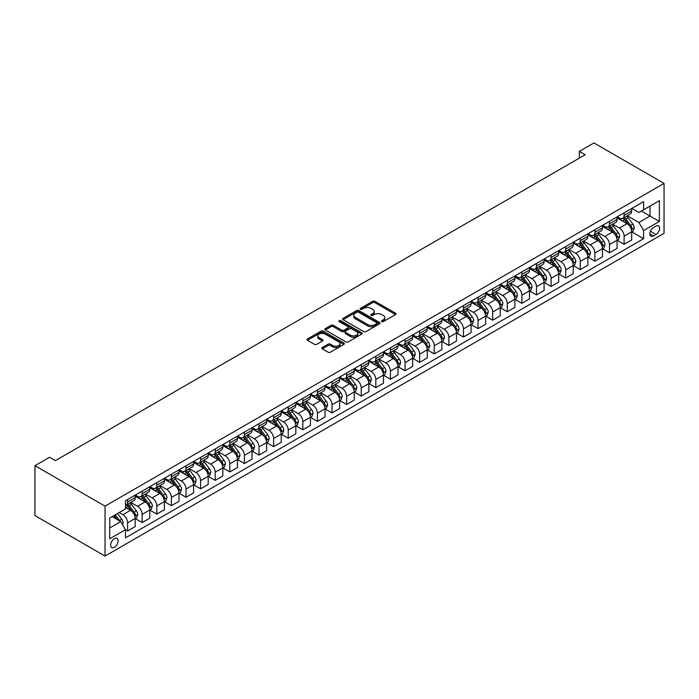 <?xml version="1.0" encoding="UTF-8"?>
<svg xmlns="http://www.w3.org/2000/svg" width="699" height="699" viewBox="0 0 699 699"><rect width="100%" height="100%" fill="white"/><g stroke="black" fill="none" stroke-linecap="round" stroke-linejoin="round"><path stroke-width="1.05" d="M381.776 321.592A1.136 0.655 0 0 0 383.384 321.592L395.564 314.559A1.625 0.935 0 0 0 396.045 313.903A1.625 0.935 0 0 0 395.564 313.239L374.926 301.321A1.625 0.935 0 0 0 372.628 301.321L360.448 308.355A1.136 0.655 0 0 0 360.116 308.818A1.136 0.655 0 0 0 360.448 309.281A1.136 0.655 0 0 0 362.056 309.281L363.629 308.373A5.19 2.997 0 0 1 370.968 308.373L372.689 309.369A5.19 2.997 0 0 1 374.21 311.483A5.19 2.997 0 0 1 372.689 313.598L371.108 314.515A1.136 0.655 0 0 0 370.776 314.978A1.136 0.655 0 0 0 371.108 315.441A1.136 0.655 0 0 0 372.716 315.441L374.297 314.533A5.19 2.997 0 0 1 381.637 314.533L383.349 315.52A5.19 2.997 0 0 1 384.869 317.643A5.19 2.997 0 0 1 383.349 319.758L381.776 320.666A1.136 0.655 0 0 0 381.444 321.129A1.136 0.655 0 0 0 381.776 321.592L381.776 320.666M114.391 547.291A5.286 3.049 120 0 0 117.843 542.634A5.286 3.049 120 0 0 117.03 538.396A5.286 3.049 120 0 0 114.391 538.658A5.286 3.049 120 0 0 110.94 543.315A5.286 3.049 120 0 0 111.744 547.553A5.286 3.049 120 0 0 114.391 547.291M322.291 347.534A1.625 0.935 0 0 0 321.82 348.189A1.625 0.935 0 0 0 322.291 348.853L328.084 352.2A1.625 0.935 0 0 0 330.374 352.2L343.908 344.389A1.625 0.935 0 0 0 344.38 343.725A1.625 0.935 0 0 0 343.908 343.06L323.261 331.143A1.625 0.935 0 0 0 320.972 331.143L307.438 338.954A1.625 0.935 0 0 0 306.966 339.618A1.625 0.935 0 0 0 307.438 340.282L314.436 344.319A1.625 0.935 0 0 0 316.726 344.319L322.519 340.981A1.625 0.935 0 0 0 322.999 340.317A1.625 0.935 0 0 0 322.519 339.653L319.05 337.652A4.334 2.508 0 0 1 317.783 335.878A4.334 2.508 0 0 1 320.457 333.563A4.334 2.508 0 0 1 325.184 334.105L338.779 341.951A4.334 2.508 0 0 1 340.046 343.725A4.334 2.508 0 0 1 337.364 346.04A4.334 2.508 0 0 1 332.637 345.498L330.374 344.188A1.625 0.935 0 0 0 328.084 344.188L322.291 347.534L322.291 348.853M664.05 183.409L593.958 142.937L579.349 151.368L585.194 154.741L55.396 460.624L49.55 457.251L34.95 465.683L105.042 506.146L664.05 183.409L664.05 233.317L105.042 556.063L105.042 506.146M363.742 331.606A1.625 0.935 0 0 0 366.04 331.606L379.566 323.794A1.625 0.935 0 0 0 380.046 323.139A1.625 0.935 0 0 0 379.566 322.475L358.928 310.557A1.625 0.935 0 0 0 356.639 310.557L343.104 318.368A1.625 0.935 0 0 0 342.632 319.032A1.625 0.935 0 0 0 343.104 319.696L363.742 331.606M339.6 321.837A1.136 0.655 0 0 1 340.754 322.003L340.754 320.649L361.741 332.768A1.625 0.935 0 0 1 362.213 333.432A1.625 0.935 0 0 1 361.741 334.096L348.207 341.907A1.625 0.935 0 0 1 345.909 341.907L325.271 329.989L325.271 328.661A1.625 0.935 0 0 0 324.799 329.325A1.625 0.935 0 0 0 325.271 329.989M325.271 328.661L331.064 325.323A1.625 0.935 0 0 1 333.353 325.323L341.724 330.155A1.625 0.935 0 0 0 344.022 330.155L347.866 327.936A1.625 0.935 0 0 0 348.338 327.272A1.625 0.935 0 0 0 347.866 326.608L339.146 321.575A1.136 0.655 0 0 1 338.814 321.112A1.136 0.655 0 0 1 339.513 320.509A1.136 0.655 0 0 1 340.754 320.649M655.985 226.1L653.416 227.586A5.12 2.953 120 0 0 650.07 232.103A5.12 2.953 120 0 0 650.856 236.21A5.12 2.953 120 0 0 653.416 235.947L655.985 234.471A5.12 2.953 120 0 0 659.332 229.954A5.12 2.953 120 0 0 658.554 225.847A5.12 2.953 120 0 0 655.985 226.1M631.861 208.398L638.93 212.479L643.604 209.779L643.604 201.618L125.488 500.755L125.488 508.916L109.717 518.02L109.717 538.789L125.488 529.685L125.488 537.846L643.604 238.717L643.604 230.556L638.93 222.465L627.318 215.755M643.604 209.779L659.375 200.674L659.375 221.452L643.604 230.556M34.95 465.683L34.95 515.591L105.042 556.063M579.349 151.368L579.349 158.114M641.385 211.063L650.035 216.052L650.035 206.074L659.375 200.674M638.93 222.465L650.035 216.052L659.375 221.452M109.717 527.998L120.813 521.594L112.172 516.605M125.488 529.755L127.594 530.969L127.594 522.808A6.606 3.818 -120 0 0 122.919 514.717L119.18 512.559M127.594 530.969L135.187 526.583L135.187 518.422A6.606 3.818 -120 0 0 130.512 510.331L125.488 507.43M135.361 518.588L142.194 522.537L142.194 514.377A6.606 3.818 -120 0 0 137.52 506.286L130.809 502.406M142.194 522.537L149.787 518.151L149.787 509.99A6.606 3.818 -120 0 0 145.112 501.899L135.187 496.168M149.962 510.165L156.794 514.106L156.794 505.945A6.606 3.818 -120 0 0 152.129 497.854L145.418 493.975M156.794 514.106L164.387 509.72L164.387 501.559A6.606 3.818 -120 0 0 159.722 493.468L149.787 487.736M164.571 501.733L171.404 505.674L171.404 497.513A6.606 3.818 -120 0 0 166.729 489.422L160.019 485.552M171.404 505.674L178.996 501.288L178.996 493.127A6.606 3.818 -120 0 0 174.322 485.036L164.387 479.304M179.171 493.302L186.004 497.242L186.004 489.082A6.606 3.818 -120 0 0 181.329 480.991L174.619 477.12M186.004 497.242L193.597 492.865L193.597 484.695A6.606 3.818 -120 0 0 188.922 476.604L178.996 470.873M193.772 484.87L200.604 488.811L200.604 480.65A6.606 3.818 -120 0 0 195.938 472.559L189.228 468.688M200.604 488.811L208.197 484.433L208.197 476.272A6.606 3.818 -120 0 0 203.531 468.173L193.597 462.441M208.372 476.438L215.213 480.379L215.213 472.218A6.606 3.818 -120 0 0 210.539 464.127L203.828 460.257M215.213 480.379L222.806 476.002L222.806 467.841A6.606 3.818 -120 0 0 218.132 459.741L208.197 454.009M222.981 468.007L229.814 471.956L229.814 463.786A6.606 3.818 -120 0 0 225.139 455.696L218.429 451.825M229.814 471.956L237.407 467.57L237.407 459.409A6.606 3.818 -120 0 0 232.732 451.309L222.806 445.578M237.581 459.575L244.414 463.524L244.414 455.364A6.606 3.818 -120 0 0 239.74 447.264L233.038 443.393M244.414 463.524L252.007 459.138L252.007 450.977A6.606 3.818 -120 0 0 247.341 442.878L237.407 437.146M252.182 451.143L259.023 455.093L259.023 446.932A6.606 3.818 -120 0 0 254.349 438.832L247.638 434.961M259.023 455.093L266.616 450.706L266.616 442.546A6.606 3.818 -120 0 0 261.942 434.455L252.007 428.714M266.791 442.712L273.624 446.661L273.624 438.5A6.606 3.818 -120 0 0 268.949 430.401L262.239 426.53M273.624 446.661L281.216 442.275L281.216 434.114A6.606 3.818 -120 0 0 276.542 426.023L266.616 420.282M281.391 434.28L288.224 438.229L288.224 430.068A6.606 3.818 -120 0 0 283.549 421.969L276.839 418.098M288.224 438.229L295.817 433.843L295.817 425.682A6.606 3.818 -120 0 0 291.142 417.591L281.216 411.86M295.992 425.848L302.824 429.798L302.824 421.637A6.606 3.818 -120 0 0 298.158 413.546L291.448 409.666M302.824 429.798L310.426 425.411L310.426 417.251A6.606 3.818 -120 0 0 305.751 409.16L295.817 403.428M310.601 417.417L317.433 421.366L317.433 413.205A6.606 3.818 -120 0 0 312.759 405.114L306.048 401.235M317.433 421.366L325.026 416.98L325.026 408.819A6.606 3.818 -120 0 0 320.352 400.728L310.426 394.996M325.201 408.994L332.034 412.934L332.034 404.773A6.606 3.818 -120 0 0 327.359 396.683L320.649 392.803M332.034 412.934L339.627 408.548L339.627 400.387A6.606 3.818 -120 0 0 334.952 392.296L325.026 386.564M339.801 400.562L346.634 404.503L346.634 396.342A6.606 3.818 -120 0 0 341.968 388.251L335.258 384.371M346.634 404.503L354.236 400.116L354.236 391.956A6.606 3.818 -120 0 0 349.561 383.865L339.627 378.133M354.41 392.13L361.243 396.071L361.243 387.91A6.606 3.818 -120 0 0 356.569 379.819L349.858 375.948M361.243 396.071L368.836 391.685L368.836 383.524A6.606 3.818 -120 0 0 364.162 375.433L354.236 369.701M369.011 383.699L375.844 387.639L375.844 379.478A6.606 3.818 -120 0 0 371.169 371.387L364.459 367.517M375.844 387.639L383.436 383.262L383.436 375.101A6.606 3.818 -120 0 0 378.762 367.001L368.836 361.269M383.611 375.267L390.444 379.208L390.444 371.047A6.606 3.818 -120 0 0 385.778 362.956L379.068 359.085M390.444 379.208L398.037 374.83L398.037 366.669A6.606 3.818 -120 0 0 393.371 358.57L383.436 352.838M398.212 366.835L405.053 370.776L405.053 362.615A6.606 3.818 -120 0 0 400.378 354.524L393.668 350.653M405.053 370.776L412.646 366.398L412.646 358.238A6.606 3.818 -120 0 0 407.971 350.138L398.037 344.406M412.821 358.404L419.653 362.353L419.653 354.192A6.606 3.818 -120 0 0 414.979 346.092L408.268 342.222M419.653 362.353L427.246 357.967L427.246 349.806A6.606 3.818 -120 0 0 422.572 341.706L412.646 335.974M427.421 349.972L434.254 353.921L434.254 345.76A6.606 3.818 -120 0 0 429.579 337.661L422.878 333.79M434.254 353.921L441.847 349.535L441.847 341.374A6.606 3.818 -120 0 0 437.181 333.274L427.246 327.543M442.021 341.54L448.863 345.489L448.863 337.329A6.606 3.818 -120 0 0 444.188 329.229L437.478 325.358M448.863 345.489L456.456 341.103L456.456 332.942A6.606 3.818 -120 0 0 451.781 324.852L441.847 319.111M456.63 333.108L463.463 337.058L463.463 328.897A6.606 3.818 -120 0 0 458.789 320.797L452.078 316.927M463.463 337.058L471.056 332.672L471.056 324.511A6.606 3.818 -120 0 0 466.382 316.42L456.456 310.688M471.231 324.677L478.064 328.626L478.064 320.465A6.606 3.818 -120 0 0 473.389 312.366L466.679 308.495M478.064 328.626L485.656 324.24L485.656 316.079A6.606 3.818 -120 0 0 480.982 307.988L471.056 302.256M485.831 316.245L492.673 320.194L492.673 312.034A6.606 3.818 -120 0 0 487.998 303.943L481.288 300.063M492.673 320.194L500.266 315.808L500.266 307.647A6.606 3.818 -120 0 0 495.591 299.556L485.656 293.825M500.44 307.813L507.273 311.763L507.273 303.602A6.606 3.818 -120 0 0 502.598 295.511L495.888 291.632M507.273 311.763L514.866 307.377L514.866 299.216A6.606 3.818 -120 0 0 510.191 291.125L500.266 285.393M515.041 299.39L521.873 303.331L521.873 295.17A6.606 3.818 -120 0 0 517.199 287.079L510.488 283.2M521.873 303.331L529.466 298.945L529.466 290.784A6.606 3.818 -120 0 0 524.792 282.693L514.866 276.961M529.641 290.959L536.474 294.899L536.474 286.739A6.606 3.818 -120 0 0 531.808 278.648L525.098 274.768M536.474 294.899L544.075 290.513L544.075 282.352A6.606 3.818 -120 0 0 539.401 274.261L529.466 268.53M544.25 282.527L551.083 286.468L551.083 278.307A6.606 3.818 -120 0 0 546.408 270.216L539.698 266.345M551.083 286.468L558.676 282.09L558.676 273.921A6.606 3.818 -120 0 0 554.001 265.83L544.075 260.098M558.851 274.095L565.683 278.036L565.683 269.875A6.606 3.818 -120 0 0 561.009 261.784L554.298 257.914M565.683 278.036L573.276 273.659L573.276 265.498A6.606 3.818 -120 0 0 568.602 257.398L558.676 251.666M573.451 265.664L580.284 269.604L580.284 261.443A6.606 3.818 -120 0 0 575.618 253.353L568.907 249.482M580.284 269.604L587.876 265.227L587.876 257.066A6.606 3.818 -120 0 0 583.211 248.966L573.276 243.235M588.06 257.232L594.893 261.181L594.893 253.012A6.606 3.818 -120 0 0 590.218 244.921L583.508 241.05M594.893 261.181L602.486 256.795L602.486 248.634A6.606 3.818 -120 0 0 597.811 240.535L587.876 234.803M602.66 248.8L609.493 252.75L609.493 244.589A6.606 3.818 -120 0 0 604.818 236.489L598.108 232.618M609.493 252.75L617.086 248.363L617.086 240.203A6.606 3.818 -120 0 0 612.411 232.103L602.486 226.371M617.261 240.369L624.093 244.318L624.093 236.157A6.606 3.818 -120 0 0 619.419 228.057L612.717 224.187M624.093 244.318L631.686 239.932L631.686 231.771A6.606 3.818 -120 0 0 627.02 223.68L617.086 217.939M617.261 216.83L619.419 218.079A6.606 3.818 -120 0 0 622.73 218.403A6.606 3.818 -120 0 0 624.093 215.379L624.093 212.88M602.66 225.261L604.818 226.511A6.606 3.818 -120 0 0 608.121 226.834A6.606 3.818 -120 0 0 609.493 223.811L609.493 221.312M588.051 233.693L590.218 234.943A6.606 3.818 -120 0 0 593.521 235.266A6.606 3.818 -120 0 0 594.893 232.243L594.893 229.744M573.451 242.125L575.618 243.374A6.606 3.818 -120 0 0 578.921 243.698A6.606 3.818 -120 0 0 580.284 240.674L580.284 238.176M558.851 250.557L561.009 251.797A6.606 3.818 -120 0 0 564.311 252.129A6.606 3.818 -120 0 0 565.683 249.106L565.683 246.607M544.25 258.988L546.408 260.229A6.606 3.818 -120 0 0 549.711 260.561A6.606 3.818 -120 0 0 551.083 257.538L551.083 255.039M529.641 267.42L531.808 268.661A6.606 3.818 -120 0 0 535.111 268.993A6.606 3.818 -120 0 0 536.474 265.969L536.474 263.471M515.041 275.843L517.199 277.092A6.606 3.818 -120 0 0 520.502 277.424A6.606 3.818 -120 0 0 521.873 274.392L521.873 271.902M500.44 284.275L502.598 285.524A6.606 3.818 -120 0 0 505.901 285.856A6.606 3.818 -120 0 0 507.273 282.824L507.273 280.334M485.831 292.706L487.998 293.956A6.606 3.818 -120 0 0 491.301 294.288A6.606 3.818 -120 0 0 492.673 291.256L492.673 288.766M471.231 301.138L473.389 302.387A6.606 3.818 -120 0 0 476.701 302.711A6.606 3.818 -120 0 0 478.064 299.688L478.064 297.197M456.63 309.57L458.789 310.819A6.606 3.818 -120 0 0 462.091 311.142A6.606 3.818 -120 0 0 463.463 308.119L463.463 305.629M442.021 318.001L444.188 319.251A6.606 3.818 -120 0 0 447.491 319.574A6.606 3.818 -120 0 0 448.863 316.551L448.863 314.052M427.421 326.433L429.579 327.682A6.606 3.818 -120 0 0 432.891 328.006A6.606 3.818 -120 0 0 434.254 324.983L434.254 322.484M412.821 334.865L414.979 336.114A6.606 3.818 -120 0 0 418.282 336.437A6.606 3.818 -120 0 0 419.653 333.414L419.653 330.915M398.212 343.296L400.378 344.546A6.606 3.818 -120 0 0 403.681 344.869A6.606 3.818 -120 0 0 405.053 341.846L405.053 339.347M383.611 351.728L385.778 352.978A6.606 3.818 -120 0 0 389.081 353.301A6.606 3.818 -120 0 0 390.444 350.278L390.444 347.779M369.011 360.16L371.169 361.4A6.606 3.818 -120 0 0 374.472 361.733A6.606 3.818 -120 0 0 375.844 358.709L375.844 356.21M354.41 368.591L356.569 369.832A6.606 3.818 -120 0 0 359.871 370.164A6.606 3.818 -120 0 0 361.243 367.141L361.243 364.642M339.801 377.014L341.968 378.264A6.606 3.818 -120 0 0 345.271 378.596A6.606 3.818 -120 0 0 346.634 375.573L346.634 373.074M325.201 385.446L327.359 386.696A6.606 3.818 -120 0 0 330.662 387.028A6.606 3.818 -120 0 0 332.034 383.996L332.034 381.505M310.601 393.878L312.759 395.127A6.606 3.818 -120 0 0 316.062 395.459A6.606 3.818 -120 0 0 317.433 392.427L317.433 389.937M295.992 402.309L298.158 403.559A6.606 3.818 -120 0 0 301.461 403.891A6.606 3.818 -120 0 0 302.824 400.859L302.824 398.369M281.391 410.741L283.549 411.991A6.606 3.818 -120 0 0 286.861 412.314A6.606 3.818 -120 0 0 288.224 409.291L288.224 406.801M266.791 419.173L268.949 420.422A6.606 3.818 -120 0 0 272.252 420.746A6.606 3.818 -120 0 0 273.624 417.722L273.624 415.223M252.182 427.605L254.349 428.854A6.606 3.818 -120 0 0 257.651 429.177A6.606 3.818 -120 0 0 259.023 426.154L259.023 423.655M237.581 436.036L239.74 437.286A6.606 3.818 -120 0 0 243.051 437.609A6.606 3.818 -120 0 0 244.414 434.586L244.414 432.087M222.981 444.468L225.139 445.717A6.606 3.818 -120 0 0 228.442 446.041A6.606 3.818 -120 0 0 229.814 443.017L229.814 440.519M208.372 452.9L210.539 454.149A6.606 3.818 -120 0 0 213.842 454.472A6.606 3.818 -120 0 0 215.213 451.449L215.213 448.95M193.772 461.331L195.938 462.581A6.606 3.818 -120 0 0 199.241 462.904A6.606 3.818 -120 0 0 200.604 459.881L200.604 457.382M179.171 469.763L181.329 471.004A6.606 3.818 -120 0 0 184.632 471.336A6.606 3.818 -120 0 0 186.004 468.313L186.004 465.814M164.571 478.195L166.729 479.435A6.606 3.818 -120 0 0 170.032 479.767A6.606 3.818 -120 0 0 171.404 476.744L171.404 474.245M149.962 486.618L152.129 487.867A6.606 3.818 -120 0 0 155.431 488.199A6.606 3.818 -120 0 0 156.794 485.176L156.794 482.677M135.361 495.049L137.52 496.299A6.606 3.818 -120 0 0 140.822 496.631A6.606 3.818 -120 0 0 142.194 493.599L142.194 491.109M631.861 231.937L643.604 238.717M622.73 218.403L630.323 214.016A6.606 3.818 -120 0 0 631.686 210.993L631.686 208.503M608.121 226.834L615.714 222.448A6.606 3.818 -120 0 0 617.086 219.425L617.086 216.935M593.521 235.266L601.114 230.88A6.606 3.818 -120 0 0 602.486 227.857L602.486 225.358M578.921 243.698L586.513 239.311A6.606 3.818 -120 0 0 587.876 236.288L587.876 233.789M564.311 252.129L571.904 247.743A6.606 3.818 -120 0 0 573.276 244.72L573.276 242.221M549.711 260.561L557.304 256.175A6.606 3.818 -120 0 0 558.676 253.152L558.676 250.653M535.111 268.993L542.704 264.606A6.606 3.818 -120 0 0 544.075 261.583L544.075 259.084M520.502 277.424L528.103 273.038A6.606 3.818 -120 0 0 529.466 270.015L529.466 267.516M505.901 285.856L513.494 281.47A6.606 3.818 -120 0 0 514.866 278.447L514.866 275.948M491.301 294.288L498.894 289.902A6.606 3.818 -120 0 0 500.266 286.878L500.266 284.379M476.701 302.711L484.293 298.333A6.606 3.818 -120 0 0 485.656 295.301L485.656 292.811M462.091 311.142L469.684 306.765A6.606 3.818 -120 0 0 471.056 303.733L471.056 301.243M447.491 319.574L455.084 315.197A6.606 3.818 -120 0 0 456.456 312.165L456.456 309.674M432.891 328.006L440.484 323.62A6.606 3.818 -120 0 0 441.847 320.596L441.847 318.106M418.282 336.437L425.874 332.051A6.606 3.818 -120 0 0 427.246 329.028L427.246 326.538M403.681 344.869L411.274 340.483A6.606 3.818 -120 0 0 412.646 337.46L412.646 334.961M389.081 353.301L396.674 348.915A6.606 3.818 -120 0 0 398.037 345.891L398.037 343.392M374.472 361.733L382.065 357.346A6.606 3.818 -120 0 0 383.436 354.323L383.436 351.824M359.871 370.164L367.464 365.778A6.606 3.818 -120 0 0 368.836 362.755L368.836 360.256M345.271 378.596L352.864 374.21A6.606 3.818 -120 0 0 354.236 371.186L354.236 368.688M330.662 387.028L338.264 382.641A6.606 3.818 -120 0 0 339.627 379.618L339.627 377.119M316.062 395.459L323.654 391.073A6.606 3.818 -120 0 0 325.026 388.05L325.026 385.551M301.461 403.891L309.054 399.505A6.606 3.818 -120 0 0 310.426 396.482L310.426 393.983M286.861 412.314L294.454 407.936A6.606 3.818 -120 0 0 295.817 404.904L295.817 402.414M272.252 420.746L279.845 416.368A6.606 3.818 -120 0 0 281.216 413.336L281.216 410.846M257.651 429.177L265.244 424.8A6.606 3.818 -120 0 0 266.616 421.768L266.616 419.278M243.051 437.609L250.644 433.223A6.606 3.818 -120 0 0 252.007 430.2L252.007 427.709M228.442 446.041L236.035 441.654A6.606 3.818 -120 0 0 237.407 438.631L237.407 436.141M213.842 454.472L221.434 450.086A6.606 3.818 -120 0 0 222.806 447.063L222.806 444.564M199.241 462.904L206.834 458.518A6.606 3.818 -120 0 0 208.197 455.495L208.197 452.996M184.632 471.336L192.225 466.949A6.606 3.818 -120 0 0 193.597 463.926L193.597 461.427M170.032 479.767L177.625 475.381A6.606 3.818 -120 0 0 178.996 472.358L178.996 469.859M155.431 488.199L163.024 483.813A6.606 3.818 -120 0 0 164.387 480.79L164.387 478.291M140.822 496.631L148.424 492.245A6.606 3.818 -120 0 0 149.787 489.221L149.787 486.722M125.488 505.325A6.606 3.818 -120 0 0 126.222 505.062L133.815 500.676A6.606 3.818 -120 0 0 135.187 497.653L135.187 495.154M126.222 505.062A6.606 3.818 -120 0 0 127.594 502.031L127.594 499.54M120.813 521.594L125.488 529.685M382.231 321.758L383.349 321.112A5.19 2.997 0 0 0 384.869 318.989L384.869 317.643M374.21 311.483L374.21 312.829A5.19 2.997 0 0 1 372.689 314.952L371.562 315.599M395.547 314.576L374.926 302.667A1.625 0.935 0 0 0 372.628 302.667L360.902 309.439M379.566 322.475L379.566 323.794L358.928 311.903A1.625 0.935 0 0 0 356.639 311.903L343.122 319.705L343.104 318.368M376.7 323.602A1.136 0.655 0 0 0 377.032 323.139A1.136 0.655 0 0 0 376.7 322.676L358.587 312.208A1.136 0.655 0 0 0 356.979 312.208L355.319 313.169A5.19 2.997 0 0 0 353.799 315.293A5.19 2.997 0 0 0 355.319 317.407L367.7 324.554A5.19 2.997 0 0 0 375.04 324.554L376.7 323.602L376.7 324.948A1.136 0.655 0 0 0 377.032 324.485L377.032 323.139M353.799 315.293L353.799 316.638A5.19 2.997 0 0 0 355.319 318.761L355.319 317.407M376.7 324.948L375.04 325.909A5.19 2.997 0 0 1 367.7 325.909L355.319 318.761M325.297 329.998L331.064 326.669L331.064 325.323M348.338 327.272L348.338 328.626A1.625 0.935 0 0 1 347.866 329.281L344.022 331.501A1.625 0.935 0 0 1 341.724 331.501L333.353 326.669A1.625 0.935 0 0 0 331.064 326.669M340.754 322.003L361.715 334.105M350.417 335.171A4.334 2.508 0 0 0 355.144 335.712A4.334 2.508 0 0 0 357.818 333.397A4.334 2.508 0 0 0 356.551 331.623L351.763 328.862A1.625 0.935 0 0 0 349.465 328.862L345.629 331.081A1.625 0.935 0 0 0 345.149 331.745A1.625 0.935 0 0 0 345.629 332.401L350.417 335.171L350.417 336.516A4.334 2.508 0 0 0 355.144 337.058A4.334 2.508 0 0 0 357.818 334.742L357.818 333.397M345.149 331.745L345.149 333.091A1.625 0.935 0 0 0 345.629 333.755L345.629 332.401M350.417 336.516L345.629 333.755M340.046 343.725L340.046 345.07A4.334 2.508 0 0 1 337.364 347.386A4.334 2.508 0 0 1 332.637 346.844L330.374 345.533A1.625 0.935 0 0 0 328.084 345.533L322.309 348.871M317.783 335.878L317.783 337.233A4.334 2.508 0 0 0 319.05 338.998L319.05 337.652M322.519 339.653L322.519 340.981L319.05 338.998M343.882 344.397L323.261 332.497A1.625 0.935 0 0 0 320.972 332.497L307.464 340.291M631.686 232.042L633.093 231.229L634.255 227.857A4.377 2.525 -120 0 0 632.866 224.126L628.086 217.756A12.643 7.296 -120 0 0 626.706 216.105M621.961 220.762A12.643 7.296 -120 0 0 619.375 218.053M631.293 229.359L631.896 228.04A4.377 2.525 -120 0 0 630.647 225.41L625.867 219.04A12.643 7.296 -120 0 0 624.487 217.389M623.316 218.062A10.494 6.055 60 0 1 625.037 220.028L629.074 225.419M623.089 218.193A12.643 7.296 60 0 1 624.469 219.844L627.641 224.082M617.086 240.473L618.493 239.661L619.655 236.288A4.377 2.525 -120 0 0 618.257 232.557L613.486 226.188A12.643 7.296 -120 0 0 612.106 224.536M607.361 229.185A12.643 7.296 -120 0 0 604.775 226.485M616.684 237.791L617.296 236.472A4.377 2.525 -120 0 0 616.037 233.842L611.267 227.472A12.643 7.296 -120 0 0 609.886 225.821M608.707 226.493A10.494 6.055 60 0 1 610.437 228.459L614.473 233.85M608.488 226.625A12.643 7.296 60 0 1 609.86 228.276L613.04 232.514M602.486 248.905L603.884 248.093L605.054 244.72A4.377 2.525 -120 0 0 603.656 240.989L598.886 234.619A12.643 7.296 -120 0 0 597.505 232.968M592.752 237.616A12.643 7.296 -120 0 0 590.166 234.908M602.084 246.223L602.687 244.903A4.377 2.525 -120 0 0 601.437 242.273L596.666 235.904A12.643 7.296 -120 0 0 595.286 234.252M594.106 234.925A10.494 6.055 60 0 1 595.828 236.882L599.873 242.282M593.879 235.056A12.643 7.296 60 0 1 595.26 236.708L598.431 240.945M587.876 257.337L589.283 256.524L590.454 253.152A4.377 2.525 -120 0 0 589.056 249.421L584.277 243.051A12.643 7.296 -120 0 0 582.896 241.4M578.152 246.048A12.643 7.296 -120 0 0 575.565 243.339M587.483 254.654L588.086 253.335A4.377 2.525 -120 0 0 586.837 250.705L582.057 244.335A12.643 7.296 -120 0 0 580.677 242.684M579.506 243.357A10.494 6.055 60 0 1 581.227 245.314L585.264 250.705M579.279 243.488A12.643 7.296 60 0 1 580.659 245.139L583.831 249.377M573.276 265.76L574.683 264.956L575.845 261.583A4.377 2.525 -120 0 0 574.447 257.852L569.676 251.483A12.643 7.296 -120 0 0 568.296 249.831M563.551 254.48A12.643 7.296 -120 0 0 560.965 251.771M572.874 263.086L573.486 261.767A4.377 2.525 -120 0 0 572.228 259.137L567.457 252.758A12.643 7.296 -120 0 0 566.076 251.107M564.906 251.789A10.494 6.055 60 0 1 566.627 253.746L570.664 259.137M564.678 251.92A12.643 7.296 60 0 1 566.059 253.571L569.231 257.809M558.676 274.191L560.074 273.388L561.245 270.015A4.377 2.525 -120 0 0 559.847 266.284L555.076 259.914A12.643 7.296 -120 0 0 553.695 258.263M548.951 262.911A12.643 7.296 -120 0 0 546.356 260.203M558.274 271.509L558.877 270.198A4.377 2.525 -120 0 0 557.627 267.568L552.857 261.19A12.643 7.296 -120 0 0 551.476 259.539M550.296 260.22A10.494 6.055 60 0 1 552.018 262.177L556.063 267.568M550.069 260.351A12.643 7.296 60 0 1 551.45 262.003L554.622 266.24M544.075 282.623L545.473 281.819L546.644 278.447A4.377 2.525 -120 0 0 545.246 274.716L540.467 268.346A12.643 7.296 -120 0 0 539.095 266.695M534.342 271.343A12.643 7.296 -120 0 0 531.756 268.634M543.673 279.941L544.276 278.63A4.377 2.525 -120 0 0 543.027 276L538.247 269.622A12.643 7.296 -120 0 0 536.876 267.97M535.696 268.652A10.494 6.055 60 0 1 537.417 270.609L541.454 276M535.469 268.783A12.643 7.296 60 0 1 536.849 270.434L540.021 274.672M529.466 291.055L530.873 290.251L532.035 286.878A4.377 2.525 -120 0 0 530.637 283.147L525.866 276.778A12.643 7.296 -120 0 0 524.486 275.126M519.741 279.775A12.643 7.296 -120 0 0 517.155 277.066M529.073 288.372L529.676 287.062A4.377 2.525 -120 0 0 528.418 284.432L523.647 278.053A12.643 7.296 -120 0 0 522.267 276.402M521.096 277.084A10.494 6.055 60 0 1 522.817 279.041L526.854 284.432M520.869 277.215A12.643 7.296 60 0 1 522.249 278.866L525.421 283.104M514.866 299.487L516.264 298.674L517.435 295.301A4.377 2.525 -120 0 0 516.037 291.579L511.266 285.209A12.643 7.296 -120 0 0 509.886 283.549M505.141 288.206A12.643 7.296 -120 0 0 502.546 285.498M514.464 296.804L515.067 295.494A4.377 2.525 -120 0 0 513.817 292.855L509.047 286.485A12.643 7.296 -120 0 0 507.666 284.834M506.487 285.515A10.494 6.055 60 0 1 508.208 287.472L512.253 292.864M506.259 285.646A12.643 7.296 60 0 1 507.64 287.298L510.812 291.535M500.266 307.918L501.664 307.106L502.834 303.733A4.377 2.525 -120 0 0 501.436 300.011L496.657 293.632A12.643 7.296 -120 0 0 495.285 291.981M490.532 296.638A12.643 7.296 -120 0 0 487.946 293.929M499.864 305.236L500.467 303.925A4.377 2.525 -120 0 0 499.217 301.286L494.438 294.917A12.643 7.296 -120 0 0 493.066 293.265M491.886 293.947A10.494 6.055 60 0 1 493.608 295.904L497.644 301.295M491.659 294.078A12.643 7.296 60 0 1 493.04 295.729L496.211 299.967M485.656 316.35L487.063 315.537L488.225 312.165A4.377 2.525 -120 0 0 486.827 308.442L482.057 302.064A12.643 7.296 -120 0 0 480.676 300.413M475.932 305.07A12.643 7.296 -120 0 0 473.345 302.361M485.263 313.668L485.866 312.357A4.377 2.525 -120 0 0 484.608 309.718L479.837 303.349A12.643 7.296 -120 0 0 478.457 301.697M477.286 302.379A10.494 6.055 60 0 1 479.007 304.336L483.044 309.727M477.059 302.51A12.643 7.296 60 0 1 478.439 304.161L481.611 308.39M471.056 324.782L472.454 323.969L473.625 320.596A4.377 2.525 -120 0 0 472.227 316.874L467.456 310.496A12.643 7.296 -120 0 0 466.076 308.844M461.331 313.502A12.643 7.296 -120 0 0 458.745 310.793M470.654 322.099L471.266 320.789A4.377 2.525 -120 0 0 470.008 318.15L465.237 311.78A12.643 7.296 -120 0 0 463.856 310.129M462.677 310.81A10.494 6.055 60 0 1 464.398 312.768L468.444 318.159M462.458 310.941A12.643 7.296 60 0 1 463.83 312.593L467.011 316.822M456.456 333.213L457.854 332.401L459.025 329.028A4.377 2.525 -120 0 0 457.627 325.297L452.856 318.927A12.643 7.296 -120 0 0 451.475 317.276M446.722 321.933A12.643 7.296 -120 0 0 444.136 319.225M456.054 330.531L456.657 329.22A4.377 2.525 -120 0 0 455.407 326.582L450.637 320.212A12.643 7.296 -120 0 0 449.256 318.561M448.076 319.242A10.494 6.055 60 0 1 449.798 321.199L453.834 326.59M447.849 319.364A12.643 7.296 60 0 1 449.23 321.024L452.402 325.253M441.847 341.645L443.253 340.832L444.415 337.46A4.377 2.525 -120 0 0 443.026 333.729L438.247 327.359A12.643 7.296 -120 0 0 436.866 325.708M432.122 330.365A12.643 7.296 -120 0 0 429.536 327.656M441.453 338.963L442.056 337.643A4.377 2.525 -120 0 0 440.807 335.013L436.027 328.644A12.643 7.296 -120 0 0 434.647 326.992M433.476 327.665A10.494 6.055 60 0 1 435.197 329.631L439.234 335.022M433.249 327.796A12.643 7.296 60 0 1 434.629 329.447L437.801 333.685M427.246 350.077L428.644 349.264L429.815 345.891A4.377 2.525 -120 0 0 428.417 342.161L423.646 335.791A12.643 7.296 -120 0 0 422.266 334.139M417.521 338.788A12.643 7.296 -120 0 0 414.935 336.088M426.844 347.394L427.456 346.075A4.377 2.525 -120 0 0 426.198 343.445L421.427 337.075A12.643 7.296 -120 0 0 420.047 335.424M418.867 336.097A10.494 6.055 60 0 1 420.597 338.054L424.634 343.454M418.649 336.228A12.643 7.296 60 0 1 420.02 337.879L423.201 342.117M412.646 358.508L414.044 357.696L415.215 354.323A4.377 2.525 -120 0 0 413.817 350.592L409.046 344.223A12.643 7.296 -120 0 0 407.666 342.571M402.912 347.22A12.643 7.296 -120 0 0 400.326 344.511M412.244 355.826L412.847 354.507A4.377 2.525 -120 0 0 411.597 351.877L406.827 345.507A12.643 7.296 -120 0 0 405.446 343.856M404.267 344.528A10.494 6.055 60 0 1 405.988 346.486L410.033 351.885M404.039 344.659A12.643 7.296 60 0 1 405.42 346.311L408.592 350.548M398.037 366.931L399.444 366.127L400.614 362.755A4.377 2.525 -120 0 0 399.216 359.024L394.437 352.654A12.643 7.296 -120 0 0 393.056 351.003M388.312 355.651A12.643 7.296 -120 0 0 385.726 352.943M397.644 364.258L398.247 362.938A4.377 2.525 -120 0 0 396.997 360.308L392.218 353.939A12.643 7.296 -120 0 0 390.837 352.287M389.666 352.96A10.494 6.055 60 0 1 391.388 354.917L395.424 360.308M389.439 353.091A12.643 7.296 60 0 1 390.82 354.743L393.991 358.98M383.436 375.363L384.843 374.559L386.005 371.186A4.377 2.525 -120 0 0 384.607 367.456L379.837 361.086A12.643 7.296 -120 0 0 378.456 359.435M373.712 364.083A12.643 7.296 -120 0 0 371.125 361.374M383.035 372.681L383.646 371.37A4.377 2.525 -120 0 0 382.388 368.74L377.617 362.362A12.643 7.296 -120 0 0 376.237 360.71M375.066 361.392A10.494 6.055 60 0 1 376.787 363.349L380.824 368.74M374.839 361.523A12.643 7.296 60 0 1 376.219 363.174L379.391 367.412M368.836 383.795L370.234 382.991L371.405 379.618A4.377 2.525 -120 0 0 370.007 375.887L365.236 369.518A12.643 7.296 -120 0 0 363.856 367.866M359.111 372.515A12.643 7.296 -120 0 0 356.516 369.806M368.434 381.112L369.037 379.802A4.377 2.525 -120 0 0 367.788 377.172L363.017 370.793A12.643 7.296 -120 0 0 361.636 369.142M360.457 369.823A10.494 6.055 60 0 1 362.178 371.781L366.224 377.172M360.23 369.954A12.643 7.296 60 0 1 361.61 371.606L364.782 375.844M354.236 392.226L355.634 391.423L356.805 388.05A4.377 2.525 -120 0 0 355.407 384.319L350.627 377.949A12.643 7.296 -120 0 0 349.255 376.298M344.502 380.946A12.643 7.296 -120 0 0 341.916 378.238M353.834 389.544L354.437 388.233A4.377 2.525 -120 0 0 353.187 385.603L348.408 379.225A12.643 7.296 -120 0 0 347.036 377.574M345.856 378.255A10.494 6.055 60 0 1 347.578 380.212L351.614 385.603M345.629 378.386A12.643 7.296 60 0 1 347.01 380.038L350.182 384.275M339.627 400.658L341.033 399.854L342.195 396.482A4.377 2.525 -120 0 0 340.797 392.751L336.027 386.381A12.643 7.296 -120 0 0 334.646 384.73M329.902 389.378A12.643 7.296 -120 0 0 327.315 386.669M339.233 397.976L339.836 396.665A4.377 2.525 -120 0 0 338.578 394.035L333.807 387.657A12.643 7.296 -120 0 0 332.427 386.005M331.256 386.687A10.494 6.055 60 0 1 332.977 388.644L337.014 394.035M331.029 386.818A12.643 7.296 60 0 1 332.409 388.469L335.581 392.707M325.026 409.09L326.424 408.277L327.595 404.904A4.377 2.525 -120 0 0 326.197 401.182L321.426 394.804A12.643 7.296 -120 0 0 320.046 393.153M315.301 397.81A12.643 7.296 -120 0 0 312.706 395.101M324.624 406.407L325.227 405.097A4.377 2.525 -120 0 0 323.978 402.458L319.207 396.088A12.643 7.296 -120 0 0 317.827 394.437M316.647 395.118A10.494 6.055 60 0 1 318.368 397.076L322.414 402.467M316.42 395.25A12.643 7.296 60 0 1 317.8 396.901L320.972 401.139M310.426 417.521L311.824 416.709L312.995 413.336A4.377 2.525 -120 0 0 311.597 409.614L306.817 403.236A12.643 7.296 -120 0 0 305.446 401.584M300.692 406.241A12.643 7.296 -120 0 0 298.106 403.533M310.024 414.839L310.627 413.528A4.377 2.525 -120 0 0 309.377 410.89L304.598 404.52A12.643 7.296 -120 0 0 303.226 402.869M302.047 403.55A10.494 6.055 60 0 1 303.768 405.507L307.805 410.898M301.819 403.681A12.643 7.296 60 0 1 303.2 405.333L306.372 409.57M295.817 425.953L297.224 425.141L298.386 421.768A4.377 2.525 -120 0 0 296.988 418.046L292.217 411.667A12.643 7.296 -120 0 0 290.836 410.016M286.092 414.673A12.643 7.296 -120 0 0 283.506 411.964M295.424 423.271L296.026 421.96A4.377 2.525 -120 0 0 294.768 419.321L289.998 412.952A12.643 7.296 -120 0 0 288.617 411.3M287.446 411.982A10.494 6.055 60 0 1 289.168 413.939L293.204 419.33M287.219 412.113A12.643 7.296 60 0 1 288.6 413.764L291.771 417.993M281.216 434.385L282.614 433.572L283.785 430.2A4.377 2.525 -120 0 0 282.387 426.477L277.617 420.099A12.643 7.296 -120 0 0 276.236 418.448M271.492 423.105A12.643 7.296 -120 0 0 268.905 420.396M280.815 431.702L281.426 430.392A4.377 2.525 -120 0 0 280.168 427.753L275.397 421.383A12.643 7.296 -120 0 0 274.017 419.732M272.837 420.414A10.494 6.055 60 0 1 274.558 422.371L278.604 427.762M272.619 420.545A12.643 7.296 60 0 1 273.991 422.196L277.171 426.425M266.616 442.817L268.014 442.004L269.185 438.631A4.377 2.525 -120 0 0 267.787 434.9L263.016 428.531A12.643 7.296 -120 0 0 261.636 426.879M256.882 431.536A12.643 7.296 -120 0 0 254.296 428.828M266.214 440.134L266.817 438.823A4.377 2.525 -120 0 0 265.568 436.185L260.788 429.815A12.643 7.296 -120 0 0 259.416 428.164M258.237 428.845A10.494 6.055 60 0 1 259.958 430.802L263.995 436.193M258.01 428.968A12.643 7.296 60 0 1 259.39 430.619L262.562 434.857M252.007 451.248L253.414 450.436L254.576 447.063A4.377 2.525 -120 0 0 253.187 443.332L248.407 436.962A12.643 7.296 -120 0 0 247.027 435.311M242.282 439.968A12.643 7.296 -120 0 0 239.696 437.259M251.614 448.566L252.217 447.246A4.377 2.525 -120 0 0 250.958 444.616L246.188 438.247A12.643 7.296 -120 0 0 244.807 436.595M243.636 437.268A10.494 6.055 60 0 1 245.358 439.234L249.394 444.625M243.409 437.399A12.643 7.296 60 0 1 244.79 439.051L247.962 443.288M237.407 459.68L238.805 458.867L239.975 455.495A4.377 2.525 -120 0 0 238.577 451.764L233.807 445.394A12.643 7.296 -120 0 0 232.426 443.743M227.682 448.391A12.643 7.296 -120 0 0 225.095 445.682M237.005 456.997L237.616 455.678A4.377 2.525 -120 0 0 236.358 453.048L231.587 446.678A12.643 7.296 -120 0 0 230.207 445.027M229.027 445.7A10.494 6.055 60 0 1 230.757 447.657L234.794 453.057M228.809 445.831A12.643 7.296 60 0 1 230.181 447.482L233.361 451.72M222.806 468.112L224.204 467.299L225.375 463.926A4.377 2.525 -120 0 0 223.977 460.195L219.206 453.826A12.643 7.296 -120 0 0 217.826 452.174M213.073 456.823A12.643 7.296 -120 0 0 210.486 454.114M222.404 465.429L223.007 464.11A4.377 2.525 -120 0 0 221.758 461.48L216.987 455.11A12.643 7.296 -120 0 0 215.607 453.459M214.427 454.132A10.494 6.055 60 0 1 216.148 456.089L220.194 461.489M214.2 454.263A12.643 7.296 60 0 1 215.58 455.914L218.752 460.152M208.197 476.535L209.604 475.731L210.766 472.358A4.377 2.525 -120 0 0 209.377 468.627L204.597 462.257A12.643 7.296 -120 0 0 203.217 460.606M198.472 465.254A12.643 7.296 -120 0 0 195.886 462.546M207.804 473.861L208.407 472.541A4.377 2.525 -120 0 0 207.157 469.911L202.378 463.542A12.643 7.296 -120 0 0 200.997 461.89M199.827 462.563A10.494 6.055 60 0 1 201.548 464.52L205.585 469.911M199.599 462.694A12.643 7.296 60 0 1 200.98 464.346L204.152 468.583M193.597 484.966L195.004 484.162L196.166 480.79A4.377 2.525 -120 0 0 194.768 477.059L189.997 470.689A12.643 7.296 -120 0 0 188.616 469.038M183.872 473.686A12.643 7.296 -120 0 0 181.286 470.977M193.195 482.284L193.806 480.973A4.377 2.525 -120 0 0 192.548 478.343L187.778 471.965A12.643 7.296 -120 0 0 186.397 470.313M185.226 470.995A10.494 6.055 60 0 1 186.948 472.952L190.984 478.343M184.999 471.126A12.643 7.296 60 0 1 186.371 472.777L189.551 477.015M178.996 493.398L180.394 492.594L181.565 489.221A4.377 2.525 -120 0 0 180.167 485.49L175.397 479.121A12.643 7.296 -120 0 0 174.016 477.469M169.272 482.118A12.643 7.296 -120 0 0 166.677 479.409M178.595 490.715L179.197 489.405A4.377 2.525 -120 0 0 177.948 486.775L173.177 480.396A12.643 7.296 -120 0 0 171.797 478.745M170.617 479.427A10.494 6.055 60 0 1 172.338 481.384L176.384 486.775M170.39 479.558A12.643 7.296 60 0 1 171.771 481.209L174.942 485.447M164.387 501.83L165.794 501.026L166.965 497.653A4.377 2.525 -120 0 0 165.567 493.922L160.787 487.553A12.643 7.296 -120 0 0 159.416 485.901M154.662 490.549A12.643 7.296 -120 0 0 152.076 487.841M163.994 499.147L164.597 497.837A4.377 2.525 -120 0 0 163.348 495.207L158.568 488.828A12.643 7.296 -120 0 0 157.188 487.177M156.017 487.858A10.494 6.055 60 0 1 157.738 489.816L161.775 495.207M155.79 487.989A12.643 7.296 60 0 1 157.17 489.641L160.342 493.878M149.787 510.261L151.194 509.457L152.356 506.085A4.377 2.525 -120 0 0 150.958 502.354L146.187 495.984A12.643 7.296 -120 0 0 144.807 494.333M140.062 498.981A12.643 7.296 -120 0 0 137.476 496.273M149.394 507.579L149.997 506.268A4.377 2.525 -120 0 0 148.738 503.63L143.968 497.26A12.643 7.296 -120 0 0 142.587 495.608M141.416 496.29A10.494 6.055 60 0 1 143.138 498.247L147.174 503.638M141.189 496.421A12.643 7.296 60 0 1 142.57 498.072L145.742 502.31M135.187 518.693L136.585 517.88L137.755 514.508A4.377 2.525 -120 0 0 136.357 510.786L131.587 504.407A12.643 7.296 -120 0 0 130.206 502.756M134.785 516.011L135.388 514.7A4.377 2.525 -120 0 0 134.138 512.061L129.367 505.692A12.643 7.296 -120 0 0 127.987 504.04M126.807 504.722A10.494 6.055 60 0 1 128.529 506.679L132.574 512.07M126.58 504.853A12.643 7.296 60 0 1 127.961 506.504L131.132 510.742M122.57 524.626L123.155 522.939A4.377 2.525 -120 0 0 121.757 519.217L117.493 513.529M119.931 521.087A4.377 2.525 -120 0 0 119.538 520.493L115.274 514.814M114.182 515.443L117.24 519.532M113.876 515.617L116.471 519.086M122.919 514.717L130.512 510.331M137.52 506.286L145.112 501.899M152.129 497.854L159.722 493.468M166.729 489.422L174.322 485.036M181.329 480.991L188.922 476.604M195.938 472.559L203.531 468.173M210.539 464.127L218.132 459.741M225.139 455.696L232.732 451.309M239.74 447.264L247.341 442.878M254.349 438.832L261.942 434.455M268.949 430.401L276.542 426.023M283.549 421.969L291.142 417.591M298.158 413.546L305.751 409.16M312.759 405.114L320.352 400.728M327.359 396.683L334.952 392.296M341.968 388.251L349.561 383.865M356.569 379.819L364.162 375.433M371.169 371.387L378.762 367.001M385.778 362.956L393.371 358.57M400.378 354.524L407.971 350.138M414.979 346.092L422.572 341.706M429.579 337.661L437.181 333.274M444.188 329.229L451.781 324.852M458.789 320.797L466.382 316.42M473.389 312.366L480.982 307.988M487.998 303.943L495.591 299.556M502.598 295.511L510.191 291.125M517.199 287.079L524.792 282.693M531.808 278.648L539.401 274.261M546.408 270.216L554.001 265.83M561.009 261.784L568.602 257.398M575.618 253.353L583.211 248.966M590.218 244.921L597.811 240.535M604.818 236.489L612.411 232.103M619.419 228.057L627.02 223.68M624.093 215.379L631.686 210.993M624.093 236.157L631.686 231.771M609.493 244.589L617.086 240.203M609.493 223.811L617.086 219.425M594.893 253.012L602.486 248.634M594.893 232.243L602.486 227.857M580.284 261.443L587.876 257.066M580.284 240.674L587.876 236.288M565.683 269.875L573.276 265.498M565.683 249.106L573.276 244.72M551.083 278.307L558.676 273.921M551.083 257.538L558.676 253.152M536.474 286.739L544.075 282.352M536.474 265.969L544.075 261.583M521.873 295.17L529.466 290.784M521.873 274.392L529.466 270.015M507.273 303.602L514.866 299.216M507.273 282.824L514.866 278.447M492.673 312.034L500.266 307.647M492.673 291.256L500.266 286.878M478.064 320.465L485.656 316.079M478.064 299.688L485.656 295.301M463.463 328.897L471.056 324.511M463.463 308.119L471.056 303.733M448.863 337.329L456.456 332.942M448.863 316.551L456.456 312.165M434.254 345.76L441.847 341.374M434.254 324.983L441.847 320.596M419.653 354.192L427.246 349.806M419.653 333.414L427.246 329.028M405.053 362.615L412.646 358.238M405.053 341.846L412.646 337.46M390.444 371.047L398.037 366.669M390.444 350.278L398.037 345.891M375.844 379.478L383.436 375.101M375.844 358.709L383.436 354.323M361.243 387.91L368.836 383.524M361.243 367.141L368.836 362.755M346.634 396.342L354.236 391.956M346.634 375.573L354.236 371.186M332.034 404.773L339.627 400.387M332.034 383.996L339.627 379.618M317.433 413.205L325.026 408.819M317.433 392.427L325.026 388.05M302.824 421.637L310.426 417.251M302.824 400.859L310.426 396.482M288.224 430.068L295.817 425.682M288.224 409.291L295.817 404.904M273.624 438.5L281.216 434.114M273.624 417.722L281.216 413.336M259.023 446.932L266.616 442.546M259.023 426.154L266.616 421.768M244.414 455.364L252.007 450.977M244.414 434.586L252.007 430.2M229.814 463.786L237.407 459.409M229.814 443.017L237.407 438.631M215.213 472.218L222.806 467.841M215.213 451.449L222.806 447.063M200.604 480.65L208.197 476.272M200.604 459.881L208.197 455.495M186.004 489.082L193.597 484.695M186.004 468.313L193.597 463.926M171.404 497.513L178.996 493.127M171.404 476.744L178.996 472.358M156.794 505.945L164.387 501.559M156.794 485.176L164.387 480.79M142.194 514.377L149.787 509.99M142.194 493.599L149.787 489.221M127.594 522.808L135.187 518.422M127.594 502.031L135.187 497.653M650.385 231.229L655.985 234.471M649.799 233.859L653.416 235.947M383.349 321.112L383.349 319.758M371.108 315.441L371.108 314.515M372.689 314.952L372.689 313.598M360.448 309.281L360.448 308.355M372.628 302.667L372.628 301.321M374.926 302.667L374.926 301.321M395.564 314.559L395.564 313.239M356.639 311.903L356.639 310.557M358.928 311.903L358.928 310.557M367.7 325.909L367.7 324.554M375.04 325.909L375.04 324.554M333.353 326.669L333.353 325.323M341.724 331.501L341.724 330.155M344.022 331.501L344.022 330.155M347.866 329.281L347.866 327.936M361.741 334.096L361.741 332.768M328.084 345.533L328.084 344.188M330.374 345.533L330.374 344.188M332.637 346.844L332.637 345.498M307.438 340.282L307.438 338.954M320.972 332.497L320.972 331.143M323.261 332.497L323.261 331.143M343.908 344.389L343.908 343.06M631.363 229.595L634.229 227.944M625.867 219.04L628.086 217.756M622.425 221.024L624.469 219.844M630.647 225.41L632.866 224.126M630.297 227.123L631.896 228.04M616.763 238.027L619.629 236.376M611.267 227.472L613.486 226.188M607.824 229.455L609.86 228.276M616.037 233.842L618.257 232.557M615.697 235.554L617.296 236.472M602.154 246.459L605.028 244.807M596.666 235.904L598.886 234.619M593.224 237.887L595.26 236.708M601.437 242.273L603.656 240.989M601.088 243.986L602.687 244.903M587.553 254.89L590.419 253.239M582.057 244.335L584.277 243.051M578.615 246.319L580.659 245.139M586.837 250.705L589.056 249.421M586.487 252.418L588.086 253.335M572.953 263.322L575.819 261.662M567.457 252.758L569.676 251.483M564.014 254.751L566.059 253.571M572.228 259.137L574.447 257.852M571.887 260.841L573.486 261.767M558.344 271.754L561.218 270.094M552.857 261.19L555.076 259.914M549.414 263.182L551.45 262.003M557.627 267.568L559.847 266.284M557.278 269.272L558.877 270.198M543.743 280.185L546.609 278.525M538.247 269.622L540.467 268.346M534.805 271.614L536.849 270.434M543.027 276L545.246 274.716M542.677 277.704L544.276 278.63M529.143 288.617L532.009 286.957M523.647 278.053L525.866 276.778M520.205 280.046L522.249 278.866M528.418 284.432L530.637 283.147M528.077 286.136L529.676 287.062M514.534 297.049L517.409 295.389M509.047 286.485L511.266 285.209M505.604 288.477L507.64 287.298M513.817 292.855L516.037 291.579M513.468 294.567L515.067 295.494M499.934 305.48L502.799 303.82M494.438 294.917L496.657 293.632M490.995 296.909L493.04 295.729M499.217 301.286L501.436 300.011M498.868 302.999L500.467 303.925M485.333 313.912L488.199 312.252M479.837 303.349L482.057 302.064M476.395 305.332L478.439 304.161M484.608 309.718L486.827 308.442M484.267 311.431L485.866 312.357M470.733 322.335L473.599 320.684M465.237 311.78L467.456 310.496M461.794 313.764L463.83 312.593M470.008 318.15L472.227 316.874M469.658 319.862L471.266 320.789M456.124 330.767L458.99 329.115M450.637 320.212L452.856 318.927M447.194 322.195L449.23 321.024M455.407 326.582L457.627 325.297M455.058 328.294L456.657 329.22M441.523 339.198L444.389 337.547M436.027 328.644L438.247 327.359M432.585 330.627L434.629 329.447M440.807 335.013L443.026 333.729M440.457 336.726L442.056 337.643M426.923 347.63L429.789 345.979M421.427 337.075L423.646 335.791M417.985 339.059L420.02 337.879M426.198 343.445L428.417 342.161M425.857 345.157L427.456 346.075M412.314 356.062L415.189 354.41M406.827 345.507L409.046 344.223M403.384 347.49L405.42 346.311M411.597 351.877L413.817 350.592M411.248 353.589L412.847 354.507M397.714 364.494L400.579 362.842M392.218 353.939L394.437 352.654M388.775 355.922L390.82 354.743M396.997 360.308L399.216 359.024M396.648 362.012L398.247 362.938M383.113 372.925L385.979 371.265M377.617 362.362L379.837 361.086M374.175 364.354L376.219 363.174M382.388 368.74L384.607 367.456M382.047 370.444L383.646 371.37M368.504 381.357L371.379 379.697M363.017 370.793L365.236 369.518M359.574 372.785L361.61 371.606M367.788 377.172L370.007 375.887M367.438 378.875L369.037 379.802M353.904 389.789L356.77 388.128M348.408 379.225L350.627 377.949M344.965 381.217L347.01 380.038M353.187 385.603L355.407 384.319M352.838 387.307L354.437 388.233M339.303 398.22L342.169 396.56M333.807 387.657L336.027 386.381M330.365 389.649L332.409 388.469M338.578 394.035L340.797 392.751M338.237 395.739L339.836 396.665M324.694 406.652L327.569 404.992M319.207 396.088L321.426 394.804M315.765 398.081L317.8 396.901M323.978 402.458L326.197 401.182M323.628 404.171L325.227 405.097M310.094 415.084L312.96 413.424M304.598 404.52L306.817 403.236M301.155 406.512L303.2 405.333M309.377 410.89L311.597 409.614M309.028 412.602L310.627 413.528M295.494 423.507L298.359 421.855M289.998 412.952L292.217 411.667M286.555 414.935L288.6 413.764M294.768 419.321L296.988 418.046M294.428 421.034L296.026 421.96M280.893 431.938L283.759 430.287M275.397 421.383L277.617 420.099M271.955 423.367L273.991 422.196M280.168 427.753L282.387 426.477M279.818 429.466L281.426 430.392M266.284 440.37L269.15 438.719M260.788 429.815L263.016 428.531M257.354 431.799L259.39 430.619M265.568 436.185L267.787 434.9M265.218 437.897L266.817 438.823M251.684 448.802L254.55 447.15M246.188 438.247L248.407 436.962M242.745 440.23L244.79 439.051M250.958 444.616L253.187 443.332M250.618 446.329L252.217 447.246M237.083 457.233L239.949 455.582M231.587 446.678L233.807 445.394M228.145 448.662L230.181 447.482M236.358 453.048L238.577 451.764M236.009 454.761L237.616 455.678M222.474 465.665L225.349 464.014M216.987 455.11L219.206 453.826M213.544 457.094L215.58 455.914M221.758 461.48L223.977 460.195M221.408 463.192L223.007 464.11M207.874 474.097L210.74 472.445M202.378 463.542L204.597 462.257M198.935 465.525L200.98 464.346M207.157 469.911L209.377 468.627M206.808 471.615L208.407 472.541M193.273 482.528L196.139 480.868M187.778 471.965L189.997 470.689M184.335 473.957L186.371 472.777M192.548 478.343L194.768 477.059M192.208 480.047L193.806 480.973M178.664 490.96L181.539 489.3M173.177 480.396L175.397 479.121M169.735 482.389L171.771 481.209M177.948 486.775L180.167 485.49M177.598 488.479L179.197 489.405M164.064 499.392L166.93 497.732M158.568 488.828L160.787 487.553M155.126 490.82L157.17 489.641M163.348 495.207L165.567 493.922M162.998 496.91L164.597 497.837M149.464 507.824L152.33 506.163M143.968 497.26L146.187 495.984M140.525 499.252L142.57 498.072M148.738 503.63L150.958 502.354M148.398 505.342L149.997 506.268M134.855 516.255L137.729 514.595M129.367 505.692L131.587 504.407M125.925 507.684L127.961 506.504M134.138 512.061L136.357 510.786M133.789 513.774L135.388 514.7M122.01 523.665L123.12 523.027M119.538 520.493L121.757 519.217"/></g></svg>
